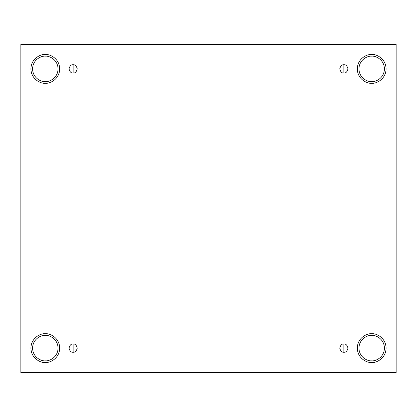 <?xml version="1.0" encoding="UTF-8"?>
<svg xmlns="http://www.w3.org/2000/svg" width="417" height="417" viewBox="0 0 417 417"><rect width="100%" height="100%" fill="white"/><g stroke="black" fill="none" stroke-linecap="round" stroke-linejoin="round"><path stroke-width="0.63" d="M73.131 343.983L73.131 352.24C75.086 352.474 76.462 351.098 77.26 348.112C76.462 345.125 75.086 343.749 73.131 343.983C75.086 343.749 76.462 345.125 77.26 348.112C76.462 351.098 75.086 352.474 73.131 352.24C71.182 352.474 69.806 351.098 69.008 348.112C69.806 345.125 71.182 343.749 73.131 343.983C71.182 343.749 69.806 345.125 69.008 348.112C69.806 351.098 71.182 352.474 73.131 352.24L73.131 343.983M343.869 343.983L343.869 352.24C345.818 352.474 347.194 351.098 347.992 348.112C347.194 345.125 345.818 343.749 343.869 343.983C345.818 343.749 347.194 345.125 347.992 348.112C347.194 351.098 345.818 352.474 343.869 352.24C341.914 352.474 340.538 351.098 339.74 348.112C340.538 345.125 341.914 343.749 343.869 343.983C341.914 343.749 340.538 345.125 339.74 348.112C340.538 351.098 341.914 352.474 343.869 352.24L343.869 343.983M343.869 64.76L343.869 73.017C345.818 73.251 347.194 71.875 347.992 68.888C347.194 65.902 345.818 64.526 343.869 64.76C345.818 64.526 347.194 65.902 347.992 68.888C347.194 71.875 345.818 73.251 343.869 73.017C341.914 73.251 340.538 71.875 339.74 68.888C340.538 65.902 341.914 64.526 343.869 64.76C341.914 64.526 340.538 65.902 339.74 68.888C340.538 71.875 341.914 73.251 343.869 73.017L343.869 64.76M73.131 64.76L73.131 73.017C75.086 73.251 76.462 71.875 77.26 68.888C76.462 65.902 75.086 64.526 73.131 64.76C75.086 64.526 76.462 65.902 77.26 68.888C76.462 71.875 75.086 73.251 73.131 73.017C71.182 73.251 69.806 71.875 69.008 68.888C69.806 65.902 71.182 64.526 73.131 64.76C71.182 64.526 69.806 65.902 69.008 68.888C69.806 71.875 71.182 73.251 73.131 73.017L73.131 64.76M371.693 362.498C375.905 363.077 385.881 358.761 386.079 348.112C385.881 337.462 375.905 333.147 371.693 333.725C375.905 333.147 385.881 337.462 386.079 348.112C385.881 358.761 375.905 363.077 371.693 362.498C367.486 363.077 357.505 358.761 357.306 348.112C357.505 337.462 367.486 333.147 371.693 333.725C367.486 333.147 357.505 337.462 357.306 348.112C357.505 358.761 367.486 363.077 371.693 362.498M371.693 360.846C375.42 361.357 384.255 357.536 384.427 348.112C384.255 338.687 375.42 334.867 371.693 335.377C367.971 334.867 359.131 338.687 358.959 348.112C359.131 357.536 367.971 361.357 371.693 360.846C367.971 361.357 359.131 357.536 358.959 348.112C359.131 338.687 367.971 334.867 371.693 335.377C375.42 334.867 384.255 338.687 384.427 348.112C384.255 357.536 375.42 361.357 371.693 360.846M45.307 362.498C49.514 363.077 59.495 358.761 59.694 348.112C59.495 337.462 49.514 333.147 45.307 333.725C49.514 333.147 59.495 337.462 59.694 348.112C59.495 358.761 49.514 363.077 45.307 362.498C41.095 363.077 31.119 358.761 30.921 348.112C31.119 337.462 41.095 333.147 45.307 333.725C41.095 333.147 31.119 337.462 30.921 348.112C31.119 358.761 41.095 363.077 45.307 362.498M45.307 360.846C49.029 361.357 57.869 357.536 58.041 348.112C57.869 338.687 49.029 334.867 45.307 335.377C41.58 334.867 32.745 338.687 32.573 348.112C32.745 357.536 41.58 361.357 45.307 360.846C41.58 361.357 32.745 357.536 32.573 348.112C32.745 338.687 41.58 334.867 45.307 335.377C49.029 334.867 57.869 338.687 58.041 348.112C57.869 357.536 49.029 361.357 45.307 360.846M45.307 83.275C49.514 83.853 59.495 79.538 59.694 68.888C59.495 58.239 49.514 53.923 45.307 54.502C49.514 53.923 59.495 58.239 59.694 68.888C59.495 79.538 49.514 83.853 45.307 83.275C41.095 83.853 31.119 79.538 30.921 68.888C31.119 58.239 41.095 53.923 45.307 54.502C41.095 53.923 31.119 58.239 30.921 68.888C31.119 79.538 41.095 83.853 45.307 83.275M45.307 81.623C49.029 82.133 57.869 78.313 58.041 68.888C57.869 59.464 49.029 55.643 45.307 56.154C41.58 55.643 32.745 59.464 32.573 68.888C32.745 78.313 41.58 82.133 45.307 81.623C41.58 82.133 32.745 78.313 32.573 68.888C32.745 59.464 41.58 55.643 45.307 56.154C49.029 55.643 57.869 59.464 58.041 68.888C57.869 78.313 49.029 82.133 45.307 81.623M371.693 83.275C375.905 83.853 385.881 79.538 386.079 68.888C385.881 58.239 375.905 53.923 371.693 54.502C375.905 53.923 385.881 58.239 386.079 68.888C385.881 79.538 375.905 83.853 371.693 83.275C367.486 83.853 357.505 79.538 357.306 68.888C357.505 58.239 367.486 53.923 371.693 54.502C367.486 53.923 357.505 58.239 357.306 68.888C357.505 79.538 367.486 83.853 371.693 83.275M371.693 81.623C375.42 82.133 384.255 78.313 384.427 68.888C384.255 59.464 375.42 55.643 371.693 56.154C367.971 55.643 359.131 59.464 358.959 68.888C359.131 78.313 367.971 82.133 371.693 81.623C367.971 82.133 359.131 78.313 358.959 68.888C359.131 59.464 367.971 55.643 371.693 56.154C375.42 55.643 384.255 59.464 384.427 68.888C384.255 78.313 375.42 82.133 371.693 81.623M20.85 44.431L396.15 44.431L396.15 372.569L20.85 372.569L20.85 44.431L20.85 372.569L396.15 372.569L396.15 44.431L20.85 44.431"/></g></svg>
